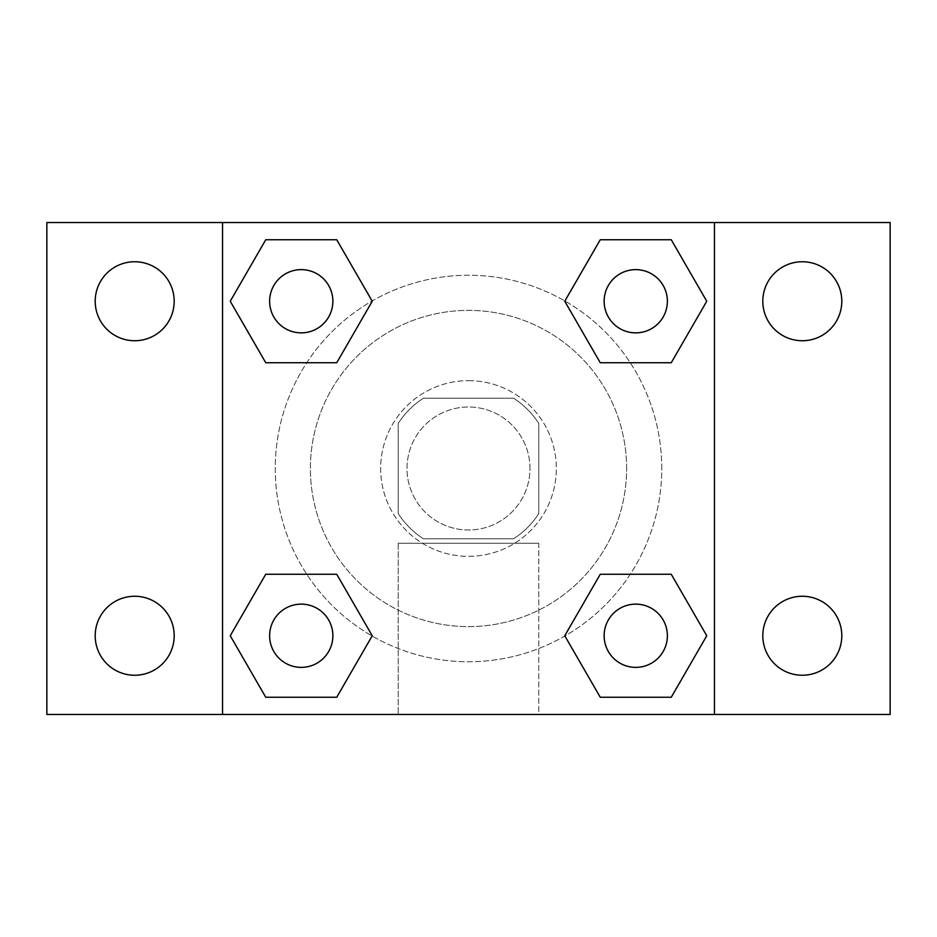 <?xml version="1.0" encoding="UTF-8"?>
<svg xmlns="http://www.w3.org/2000/svg" width="937" height="937" viewBox="0 0 937 937"><rect width="100%" height="100%" fill="white"/><g stroke="black" fill="none" stroke-linecap="round" stroke-linejoin="round"><path stroke-width="0.7" stroke-dasharray="4.68 3.51" d="M529.991 468.5A61.491 61.491 0 0 0 437.755 415.243A61.491 61.491 0 0 0 437.755 521.757A61.491 61.491 0 0 0 529.991 468.5A61.491 61.491 0 0 0 437.755 415.243A61.491 61.491 0 0 0 437.755 521.757A61.491 61.491 0 0 0 529.991 468.5M513.57 538.775L423.43 538.775A83.487 83.487 0 0 1 398.225 513.57L398.225 423.43A83.487 83.487 0 0 1 423.43 398.225L513.57 398.225A83.487 83.487 0 0 1 538.775 423.43L538.775 513.57A83.487 83.487 0 0 1 513.57 538.775L423.43 538.775A83.487 83.487 0 0 1 398.225 513.57L398.225 423.43A83.487 83.487 0 0 1 423.43 398.225L513.57 398.225A83.487 83.487 0 0 1 538.775 423.43L538.775 513.57A83.487 83.487 0 0 1 513.57 538.775M468.5 380.656A87.844 87.844 0 0 1 544.573 512.422A87.844 87.844 0 0 1 392.427 512.422A87.844 87.844 0 0 1 468.5 380.656A87.844 87.844 0 0 0 380.656 468.5A87.844 87.844 0 0 0 468.5 556.344A87.844 87.844 0 0 0 556.344 468.5A87.844 87.844 0 0 0 468.5 380.656M626.619 468.5A158.119 158.119 0 0 0 389.441 331.569A158.119 158.119 0 0 0 389.441 605.431A158.119 158.119 0 0 0 626.619 468.5A158.119 158.119 0 0 0 389.441 331.569A158.119 158.119 0 0 0 389.441 605.431A158.119 158.119 0 0 0 626.619 468.5M134.694 675.249A39.495 39.495 0 0 0 168.894 616.007A39.495 39.495 0 0 0 100.493 616.007A39.495 39.495 0 0 0 134.694 675.249M802.306 675.249A39.495 39.495 0 0 0 836.507 616.007A39.495 39.495 0 0 0 768.106 616.007A39.495 39.495 0 0 0 802.306 675.249M802.306 340.74A39.495 39.495 0 0 0 836.507 281.498A39.495 39.495 0 0 0 768.106 281.498A39.495 39.495 0 0 0 802.306 340.74M134.694 340.74A39.495 39.495 0 0 0 168.894 281.498A39.495 39.495 0 0 0 100.493 281.498A39.495 39.495 0 0 0 134.694 340.74M46.85 222.537L890.15 222.537L890.15 714.462L46.85 714.462L46.85 222.537M222.537 222.537L714.462 222.537L714.462 714.462L222.537 714.462L222.537 222.537L714.462 222.537L714.462 714.462L222.537 714.462L222.537 222.537L222.537 714.462M499.245 222.537L437.755 222.561L499.245 222.537M538.775 714.462L398.225 714.462L538.775 714.462L398.225 714.462L538.775 714.462L538.775 543.273L398.225 543.273L538.775 543.273L398.225 543.273L538.775 543.273L538.775 714.462M661.756 468.5A193.256 193.256 0 0 0 371.872 301.14A193.256 193.256 0 0 0 371.872 635.86A193.256 193.256 0 0 0 661.756 468.5A193.256 193.256 0 0 0 371.872 301.14A193.256 193.256 0 0 0 371.872 635.86A193.256 193.256 0 0 0 661.756 468.5M332.869 635.754A31.624 31.624 0 0 0 285.434 608.371A31.624 31.624 0 0 0 285.434 663.138A31.624 31.624 0 0 0 332.869 635.754A31.624 31.624 0 0 0 285.434 608.371A31.624 31.624 0 0 0 285.434 663.138A31.624 31.624 0 0 0 332.869 635.754A31.624 31.624 0 0 0 285.434 608.371A31.624 31.624 0 0 0 285.434 663.138A31.624 31.624 0 0 0 332.869 635.754M667.378 301.245A31.624 31.624 0 0 0 619.943 273.862A31.624 31.624 0 0 0 619.943 328.629A31.624 31.624 0 0 0 667.378 301.245A31.624 31.624 0 0 0 619.943 273.862A31.624 31.624 0 0 0 619.943 328.629A31.624 31.624 0 0 0 667.378 301.245A31.624 31.624 0 0 0 619.943 273.862A31.624 31.624 0 0 0 619.943 328.629A31.624 31.624 0 0 0 667.378 301.245M332.869 301.245A31.624 31.624 0 0 0 285.434 273.862A31.624 31.624 0 0 0 285.434 328.629A31.624 31.624 0 0 0 332.869 301.245A31.624 31.624 0 0 0 285.434 273.862A31.624 31.624 0 0 0 285.434 328.629A31.624 31.624 0 0 0 332.869 301.245A31.624 31.624 0 0 0 285.434 273.862A31.624 31.624 0 0 0 285.434 328.629A31.624 31.624 0 0 0 332.869 301.245M604.131 635.754A31.624 31.624 0 0 1 651.566 608.371A31.624 31.624 0 0 1 651.566 663.138A31.624 31.624 0 0 1 604.131 635.754A31.624 31.624 0 0 1 651.566 608.371A31.624 31.624 0 0 1 651.566 663.138A31.624 31.624 0 0 1 604.131 635.754M222.537 538.775L222.537 508.03L222.561 538.775M714.462 538.775L714.462 508.03L714.439 538.775M714.462 222.537L714.462 714.462M265.745 697.245L230.244 635.754L265.745 574.264L230.244 635.754L265.745 697.245M336.746 574.264L372.247 635.754L336.746 697.245L372.247 635.754L336.746 574.264M600.254 362.736L564.753 301.245L600.254 239.755L564.753 301.245L600.254 362.736M671.255 239.755L706.756 301.245L671.255 362.736L706.756 301.245L671.255 239.755M265.745 362.736L230.244 301.245L265.745 239.755L230.244 301.245L265.745 362.736M336.746 239.755L372.247 301.245L336.746 362.736L372.247 301.245L336.746 239.755M600.254 697.245L564.753 635.754L600.254 574.264L564.753 635.754L600.254 697.245M671.255 574.264L706.756 635.754L671.255 697.245L706.756 635.754L671.255 574.264M667.378 635.754A31.624 31.624 0 0 0 619.943 608.371A31.624 31.624 0 0 0 619.943 663.138A31.624 31.624 0 0 0 667.378 635.754M398.225 543.273L398.225 714.462L398.225 543.273"/><path stroke-width="1.41" d="M46.85 222.537L890.15 222.537L890.15 714.462L46.85 714.462L46.85 222.537M802.306 261.751A39.495 39.495 0 0 1 841.801 301.245A39.495 39.495 0 0 1 802.306 340.74A39.495 39.495 0 0 1 762.812 301.245A39.495 39.495 0 0 1 802.306 261.751M802.306 596.26A39.495 39.495 0 0 1 841.801 635.754A39.495 39.495 0 0 1 802.306 675.249A39.495 39.495 0 0 1 762.812 635.754A39.495 39.495 0 0 1 802.306 596.26M134.694 596.26A39.495 39.495 0 0 1 174.188 635.754A39.495 39.495 0 0 1 134.694 675.249A39.495 39.495 0 0 1 95.199 635.754A39.495 39.495 0 0 1 134.694 596.26M134.694 261.751A39.495 39.495 0 0 1 174.188 301.245A39.495 39.495 0 0 1 134.694 340.74A39.495 39.495 0 0 1 95.199 301.245A39.495 39.495 0 0 1 134.694 261.751M265.745 574.264L336.746 574.264L372.247 635.754L336.746 697.245L265.745 697.245L230.244 635.754L265.745 574.264L336.746 574.264L265.745 574.264M600.254 239.755L671.255 239.755L706.756 301.245L671.255 362.736L600.254 362.736L564.753 301.245L600.254 239.755L671.255 239.755L600.254 239.755M222.537 714.462L222.537 222.537M714.462 222.537L714.462 714.462M265.745 239.755L336.746 239.755L372.247 301.245L336.746 362.736L265.745 362.736L230.244 301.245L265.745 239.755L336.746 239.755L265.745 239.755M600.254 574.264L671.255 574.264L706.756 635.754L671.255 697.245L600.254 697.245L564.753 635.754L600.254 574.264L671.255 574.264L600.254 574.264M671.255 697.245L600.254 697.245L671.255 697.245M667.378 635.754A31.624 31.624 0 0 0 619.943 608.371A31.624 31.624 0 0 0 619.943 663.138A31.624 31.624 0 0 0 667.378 635.754M336.746 697.245L265.745 697.245L336.746 697.245M332.869 635.754A31.624 31.624 0 0 0 285.434 608.371A31.624 31.624 0 0 0 285.434 663.138A31.624 31.624 0 0 0 332.869 635.754M671.255 362.736L600.254 362.736L671.255 362.736M667.378 301.245A31.624 31.624 0 0 0 619.943 273.862A31.624 31.624 0 0 0 619.943 328.629A31.624 31.624 0 0 0 667.378 301.245M336.746 362.736L265.745 362.736L336.746 362.736M332.869 301.245A31.624 31.624 0 0 0 285.434 273.862A31.624 31.624 0 0 0 285.434 328.629A31.624 31.624 0 0 0 332.869 301.245"/></g></svg>
